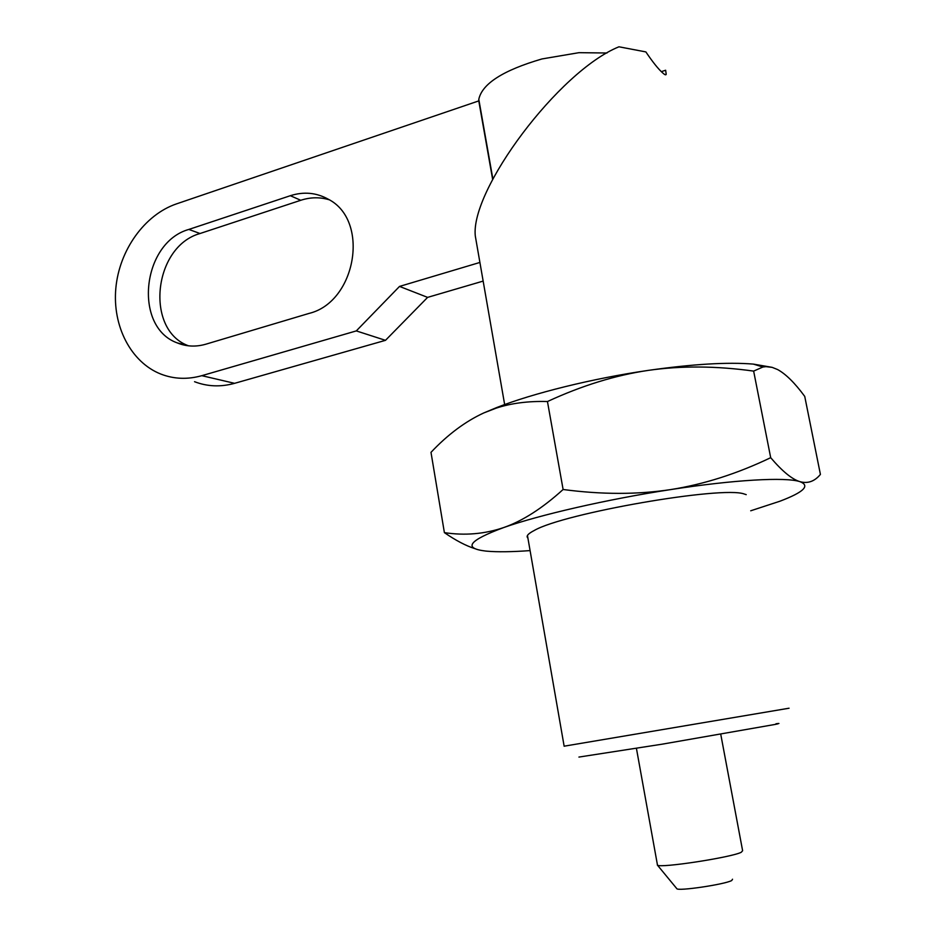 <?xml version="1.0" encoding="UTF-8"?>
<svg xmlns="http://www.w3.org/2000/svg" width="936" height="936" viewBox="0 0 936 936"><rect width="100%" height="100%" fill="white"/><g stroke="black" fill="none" stroke-linecap="round" stroke-linejoin="round"><path stroke-width="1.4" d="M578.928 757.072L661.892 744.225L775.534 724.359C779.969 723.434 780.109 723.235 775.944 723.762M564.139 746.191L789.071 708.213M661.366 71.651L665.636 70.235L666.21 74.248C665.987 75.336 664.771 74.857 662.536 72.774C658.23 68.96 652.673 61.998 645.863 51.913L618.942 46.8C558.722 71.171 470.211 190.137 475.301 236.001L504.656 404.563M483.151 281.092L427.612 297.379L399.532 286.416L356.3 330.911L201.813 375.675C187.598 379.653 173.956 379.127 160.898 374.096C130.876 362.29 112.285 326.044 115.842 288.159C119.305 250.263 144.495 214.8 176.483 203.884L478.776 100.901L478.799 99.31C482.122 83.725 503.182 70.27 541.967 58.945L578.986 52.673L606.996 53.001M478.776 100.901L492.652 179.443M657.365 864.49L657.481 865.133C659.798 868.374 730.934 857.516 741.218 852.31L742.622 850.73L720.743 734.245M657.306 864.993L676.81 888.65C677.348 891.435 724.663 884.473 731.73 880.53L732.525 879.22M329.203 199.777C319.901 196.981 310.413 197.145 300.76 200.281L200.023 233.52C153.317 246.449 144.647 330.08 188.51 345.805L188.557 345.829M188.85 229.425L290.347 195.706C303.755 191.435 316.403 192.605 328.255 199.204C370.106 220.288 356.23 302.152 308.938 313.443L205.861 344.191C195.881 347.069 186.322 346.624 177.185 342.88C133.029 327.038 141.804 242.541 188.85 229.425L200.023 233.52M427.612 297.379L385.492 340.33L234.597 383.327C220.697 387.165 207.347 386.615 194.548 381.701M385.492 340.33L356.3 330.911M479.911 262.443L399.532 286.416M746.214 494.641L744.249 494.009C722.358 485.632 563.495 513.291 534.245 530.49C527.986 533.707 525.868 536.223 527.892 538.024M770.691 457.681L753.644 371.101L762.922 367.006L765.976 366.643L772.177 367.368L777.57 369.533C785.795 374.002 794.851 382.964 804.738 396.408L820.416 474.412C814.589 481.443 807.756 483.853 799.894 481.642C792.055 479.302 782.32 471.311 770.691 457.681C737.205 473.721 703.837 484.357 670.609 489.598C637.357 494.653 601.52 494.617 563.109 489.493C542.377 508.306 522.534 521.013 503.568 527.6C484.509 534.058 464.782 535.743 444.389 532.631C455.844 540.528 466.081 545.887 475.102 548.707M444.389 532.631L430.993 452.345C447.736 434.573 465.356 421.434 483.83 412.916L496.068 408.178C511.138 403.205 528.267 400.994 547.455 401.532C581.782 385.644 615.385 375.266 648.25 370.387C681.174 365.66 716.297 365.894 753.644 371.101M563.109 489.493L547.455 401.532M772.024 367.333L753.351 364.104C727.693 361.975 692.663 364.069 648.25 370.387C592.769 378.436 533.263 393.202 496.864 407.488L483.83 412.916M750.719 510.787L779.899 501.228C803.825 492.16 810.494 485.632 799.894 481.642C785.725 476.904 734.257 479.7 670.609 489.598C607.23 499.297 538.996 515.022 503.568 527.6C468.842 540.481 462.805 548.285 485.468 551.035L487.036 551.187C497.496 552.111 511.84 551.912 530.08 550.602M290.347 195.706L300.76 200.281M234.597 383.327L201.813 375.675M527.459 535.497L564.151 746.249M666.21 74.248L665.005 74.646M478.799 99.31L492.874 179.01M636.433 748.414L657.481 865.133M188.51 345.805L177.185 342.88M578.986 52.673L541.967 58.945M496.864 407.488L496.068 408.178M753.351 364.104L762.922 367.006"/></g></svg>
